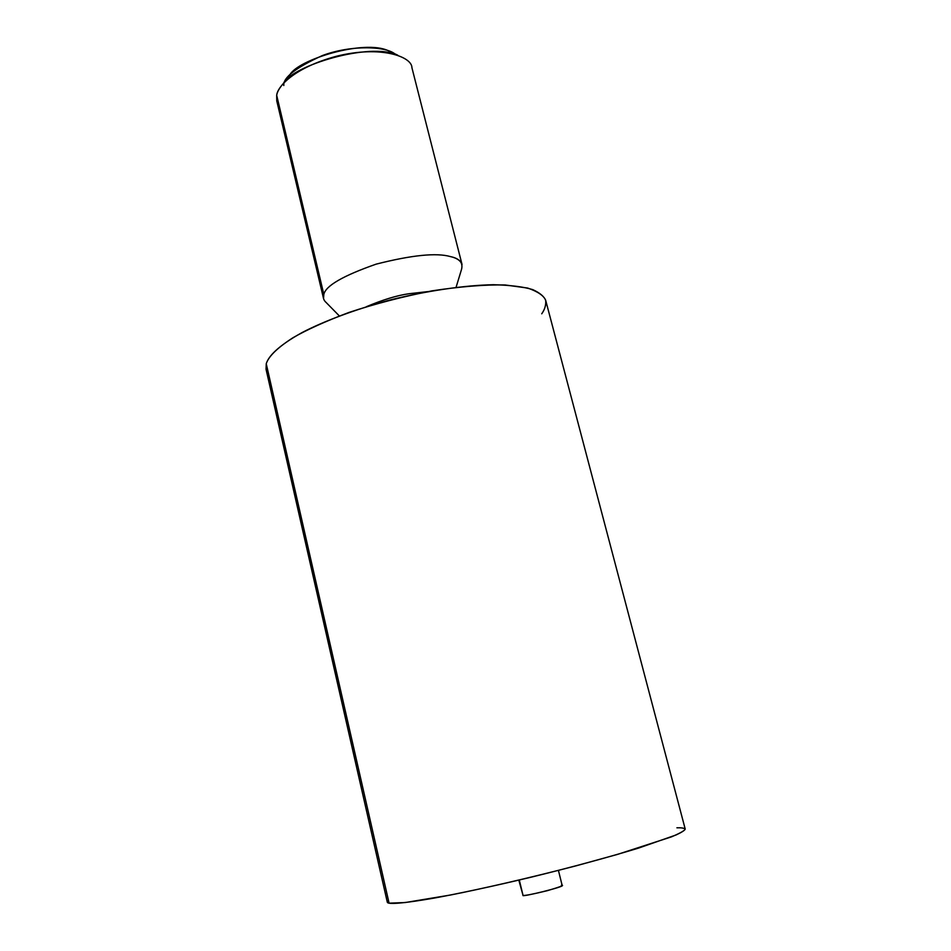 <?xml version="1.0" encoding="UTF-8"?>
<svg xmlns="http://www.w3.org/2000/svg" width="951" height="951" viewBox="0 0 951 951"><rect width="100%" height="100%" fill="white"/><g stroke="black" fill="none" stroke-linecap="round" stroke-linejoin="round"><path stroke-width="1.43" d="M676.898 827.798C681.356 827.643 684.126 828.071 685.207 829.082C684.803 830.544 680.227 833.135 671.489 836.856L617.639 854.355L575.83 865.885C529.552 877.916 483.429 888.484 450.227 895.069L405.292 902.535L389.09 903.177C386.95 902.844 386.736 901.928 388.46 900.431M266.244 363.734L266.042 369.261L387.295 902.166L389.09 903.177C393.191 903.89 404.9 903.188 434.013 898.113C457.645 893.809 491.465 886.653 530.979 877.214C571.087 867.407 610.09 856.803 638.585 848.078L676.042 834.978C681.986 832.184 685.041 830.187 685.195 828.999L545.755 300.564C544.257 296.557 539.942 292.92 532.822 289.651C523.597 286.786 510.425 285.145 493.296 284.718C464.682 285.288 427.154 290.721 389.755 300.064C353.142 310.014 322.769 321.783 302.228 332.481C277.121 346.402 268.36 356.756 266.244 363.734L389.09 903.177L266.244 363.734C268.17 357.54 275.481 348.958 293.027 337.7C306.923 329.7 325.527 321.295 348.862 312.487C374.896 303.856 402.606 296.641 431.98 290.863C460.403 286.536 484.784 284.563 505.124 284.967L527.686 288.058C537.695 291.517 543.699 295.583 545.672 300.254C546.136 304.926 544.828 309.432 541.737 313.794M561.459 885.143C564.906 885.048 560.175 886.903 547.277 890.695C532.346 894.309 524.263 895.866 523.026 895.355C520.245 897.661 566.63 886.332 562.136 885.381L558.427 870.391M519.294 880.008L523.026 895.355L519.294 880.008M518.818 880.127L523.026 895.355M408.847 293.752C397.031 295.428 382.884 299.743 366.408 306.697C382.884 299.743 397.031 295.428 408.847 293.752L427.819 291.612L408.847 293.752M456.088 287.273L461.532 269.371C463.244 262.749 459.559 258.494 450.477 256.604C436.533 252.574 411.759 255.094 376.156 264.14C343.133 275.695 325.682 285.787 323.827 294.418C322.722 297.473 323.518 300.195 326.241 302.596L339.352 315.946M283.802 85.507C283.018 77.59 295.868 67.604 322.365 55.562C351.513 44.638 386.902 46.135 395.545 54.469M279.178 105.858L276.86 101.258L276.693 95.338L276.765 100.877L323.53 298.531L323.827 294.418C325.682 285.787 343.133 275.695 376.156 264.14C411.759 255.094 436.533 252.574 450.477 256.604C456.742 257.971 460.593 260.61 462.043 264.509L411.914 67.687C412.08 56.81 381.149 45.101 336.535 56.228C293.455 67.842 277.228 87.1 276.693 95.338L323.827 294.418L276.693 95.338C277.098 92.069 279.38 88.027 283.553 83.236C292.504 65.655 369.796 41.82 397.732 55.182L388.341 50.736C364.031 39.134 297.699 59.64 289.805 74.939L286.001 79.979M394.035 53.446L388.341 50.736M289.805 74.939L283.553 83.236"/></g></svg>
